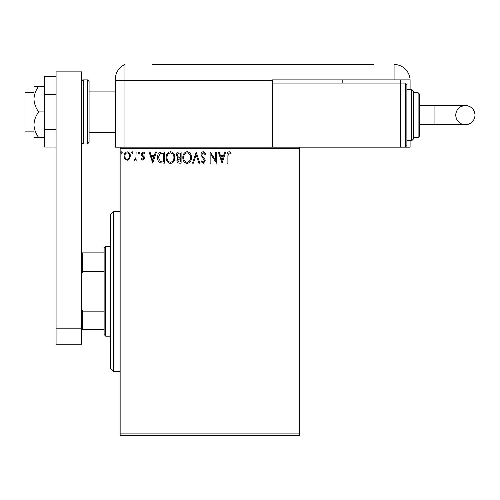 <?xml version="1.0" encoding="UTF-8"?>
<svg xmlns="http://www.w3.org/2000/svg" width="500" height="500" viewBox="0 0 500 500"><rect width="100%" height="100%" fill="white"/><g stroke="black" fill="none" stroke-linecap="round" stroke-linejoin="round"><path stroke-width="0.75" d="M299.562 435.5L120.15 435.5L120.15 433.894L299.562 433.894L299.562 435.5M299.562 148.763L120.15 148.763L120.15 147.156L299.562 147.156L299.562 433.894M129.519 158.944L127.194 160.3L124.869 158.95L124.031 156.037C124.012 153.713 125.062 152.306 127.194 151.819C129.325 152.306 130.381 153.713 130.356 156.037L129.519 158.944M136.975 151.962L136.975 160.156L136.113 160.156L136.113 158.95L134.606 160.3L133.95 160.019L134.362 159.15L134.75 159.294L135.975 157.531L136.113 151.962L136.975 151.962M142.95 160.3L141.287 159.137L141.788 158.431L142.894 159.294L143.731 158.194L141.569 155.456L141.287 154.188L143.106 151.819L144.881 152.931L144.388 153.688L143.2 152.825L142.15 154.144L142.35 154.925L144.312 156.888L144.594 158.15L142.95 160.3M161.825 151.962L164.431 151.962L164.431 163.175L160.062 162.775C158.244 161.513 157.4 159.731 157.531 157.431C157.4 154.194 158.831 152.369 161.825 151.962M181.106 151.962L181.106 163.175L179.519 163.175C177.812 163.094 176.95 162.162 176.938 160.4L177.987 158.012L176.219 155.15C176.231 153.294 177.113 152.231 178.863 151.962L181.106 151.962M196.2 151.962L199.794 163.175L198.856 163.175L196.131 154.669L193.4 163.175L192.463 163.175L196.2 151.962M215.75 151.962L216.612 151.962L216.612 163.175L211.006 154.812L211.006 163.175L210.144 163.175L210.144 151.962L215.75 160.306L215.75 151.962M227.969 155.719L227.969 163.175L227.106 163.175L227.106 155.606C226.762 153.569 227.45 152.262 229.163 151.675L231.275 152.969L230.837 153.831L229.169 152.825L227.969 155.719M120.15 148.763L120.15 433.894M222.075 163.175L218.337 151.962L219.281 151.962L220.431 155.556L223.581 155.556L224.731 151.962L225.669 151.962L222.075 163.175M203.312 151.675L205.831 154.125L205.131 154.694L203.375 152.825L201.806 154.725L202.087 155.825L204.812 159.144L205.256 160.85L203.256 163.463L201.088 161.569L201.762 160.875L203.263 162.312L204.394 160.894L200.944 154.713C200.963 153.031 201.75 152.019 203.312 151.675M191.456 157.519C191.519 160.719 190.1 162.7 187.2 163.463C184.231 162.775 182.775 160.812 182.831 157.575C182.775 154.375 184.206 152.406 187.131 151.675C190.056 152.381 191.494 154.331 191.456 157.519M174.781 157.519C174.844 160.719 173.425 162.7 170.519 163.463C167.556 162.775 166.1 160.812 166.156 157.575C166.1 154.375 167.531 152.406 170.456 151.675C173.381 152.381 174.819 154.331 174.781 157.519M152.787 163.175L149.05 151.962L149.987 151.962L151.137 155.556L154.288 155.556L155.438 151.962L156.381 151.962L152.787 163.175M139.706 152.756L138.988 153.688L138.269 152.756L138.988 151.819L139.706 152.756M133.088 152.756L132.369 153.688L131.65 152.756L132.369 151.819L133.088 152.756M122.306 152.756L121.587 153.688L120.869 152.756L121.587 151.819L122.306 152.756M220.8 156.706L222.006 160.475L223.212 156.706L220.8 156.706M183.694 157.575C183.65 160.144 184.806 161.719 187.162 162.312C189.5 161.694 190.644 160.1 190.594 157.525C190.637 154.975 189.488 153.406 187.162 152.825C184.794 153.406 183.637 154.987 183.694 157.575M179.35 162.025L180.244 162.025L180.244 158.431L177.8 160.381L179.35 162.025M179.806 157.281L180.244 157.281L180.244 153.112L179.256 153.112L177.081 155.15L178.438 157.15L179.806 157.281M167.019 157.575C166.975 160.144 168.131 161.719 170.481 162.312C172.825 161.694 173.969 160.1 173.919 157.525C173.956 154.975 172.812 153.406 170.481 152.825C168.119 153.406 166.962 154.987 167.019 157.575M163.569 162.025L163.569 153.112L160.331 153.4L158.394 157.431L160.519 161.713L163.569 162.025M151.506 156.706L152.719 160.475L153.919 156.706L151.506 156.706M124.894 156.031C124.862 157.769 125.625 158.856 127.194 159.294C128.769 158.863 129.531 157.775 129.494 156.031C129.537 154.3 128.769 153.231 127.194 152.825C125.625 153.231 124.856 154.3 124.894 156.031M113.744 371.425L110.544 368.219L110.544 214.438L113.744 211.231L113.744 371.425L120.15 371.425M105.738 336.181L104.131 334.581L104.131 248.075L105.738 246.475L105.738 336.181L110.544 336.181M104.131 271.512L82.669 271.512L81.706 273.712M81.706 308.944L82.669 311.144L82.669 329.775L81.706 329.775M104.131 311.144L82.669 311.144M81.706 252.881L82.669 252.881L82.669 271.512M104.131 252.881L82.669 252.881M104.131 329.775L82.669 329.775M33.969 131.137L25 131.137L25 92.694L33.969 92.694M89.075 81.481L89.075 142.35L87.475 143.956L87.475 79.881L89.075 81.481M56.075 328.175L56.075 71.869L81.706 71.869L81.706 344.194L56.075 344.194L56.075 328.175L81.706 328.175M56.075 147.062L44.225 147.062L44.225 94.344L56.075 94.344M44.225 129.488L56.075 129.488M44.225 94.344L44.225 76.775L56.075 76.775M38.694 111.919C35.781 108.025 34.206 103.75 33.969 99.1L33.969 137.55L38.694 137.55C35.775 133.631 34.2 129.356 33.969 124.731C34.2 120.106 35.775 115.831 38.694 111.919L44.225 111.919M38.694 137.55L44.225 137.55M38.694 86.287L33.969 86.287L33.969 99.1C34.2 94.481 35.775 90.206 38.694 86.287L44.225 86.287M89.075 132.744L115.344 132.744L115.344 147.156L115.344 79.181L115.344 80.519L124.956 80.519L124.956 64.5A16.019 16.019 0 0 0 115.881 75.075L115.644 76.125M120.15 147.156L115.344 147.156M115.344 107.112L115.344 79.181C115.956 73.719 115.956 73.719 115.344 79.181L115.6 76.344M410.094 89.494L410.094 80.519A16.019 16.019 0 0 0 410.081 79.881L272.331 79.881L272.331 80.519L124.956 80.519L124.956 147.156L124.956 64.5A16.019 16.019 0 0 0 115.344 79.181M209.325 64.5L211.525 64.5M152.581 64.5L373.25 64.5M364.769 64.5L358.013 64.5M356.144 64.5L350.106 64.5M346.225 64.5L339.469 64.5M337.6 64.5L330.7 64.5M325.956 64.5L311.438 64.5M300.8 64.5L294.613 64.5M285.413 64.5L278.369 64.5M266.581 64.5L260.113 64.5M253.5 64.5L246.456 64.5M234.669 64.5L228.344 64.5M218.713 64.5L212.531 64.5M205.919 64.5L190.387 64.5M181.762 64.5L175.294 64.5M164.656 64.5L157.9 64.5M299.562 147.156L410.094 147.156L410.094 140.75M342.812 79.881L342.812 83.081M272.331 80.519L272.331 147.156M400.481 79.881L400.481 83.081L272.331 83.081M410.081 79.881A16.019 16.019 0 0 0 394.075 64.5L394.075 79.881M475 115.119A9.613 9.613 90 0 1 465.387 124.731A9.613 9.613 90 0 1 455.775 115.119A9.613 9.613 90 0 1 465.387 105.512A9.613 9.613 90 0 1 475 115.119C474.812 119.275 472.831 122.238 469.069 124L465.387 124.731L434.931 124.731L434.931 105.512L465.387 105.512L469.069 106.244C472.831 108.006 474.812 110.969 475 115.119M419.706 105.512L434.931 105.512M419.706 124.731L434.931 124.731M405.288 83.081L406.887 84.688L406.887 145.556L405.288 147.156L405.288 83.081L400.481 83.081L400.481 147.156L405.288 147.156M411.694 89.494L413.3 91.094L413.3 139.15L411.694 140.75L411.694 89.494L406.887 89.494L406.887 115.119M418.106 92.694L419.706 94.294L419.706 135.944L418.106 137.55L418.106 92.694L413.3 92.694L413.3 137.55L418.106 137.55M81.706 81.481L83.306 79.881L83.306 143.956L87.475 143.956M113.744 211.231L120.15 211.231M105.738 246.475L110.544 246.475M89.075 91.094L115.344 91.094M83.306 79.881L87.475 79.881M83.306 143.956L81.706 142.35M465.387 105.512L461.431 106.363C457.831 108.175 455.95 111.094 455.775 115.119C455.969 119.275 457.944 122.238 461.712 124L465.387 124.731M411.694 140.75L406.887 140.75"/></g></svg>
